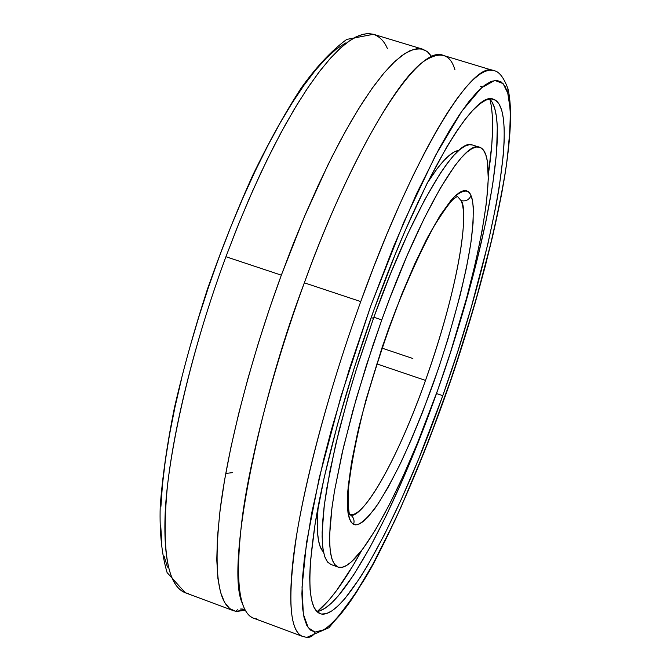 <?xml version="1.0" encoding="UTF-8"?>
<svg xmlns="http://www.w3.org/2000/svg" width="671" height="671" viewBox="0 0 671 671"><rect width="100%" height="100%" fill="white"/><g stroke="black" fill="none" stroke-linecap="round" stroke-linejoin="round"><path stroke-width="1.01" d="M302.579 636.427C294.468 633.08 287.163 617.446 292.699 563.573C298.033 510.597 322.592 406.911 360.746 301.581L373.797 266.756L387.108 233.651L400.361 202.969L413.252 175.248L425.531 150.858L436.997 129.964L447.523 112.594L457.035 98.62L465.481 87.817L472.904 79.899L479.32 74.548L484.814 71.42L489.453 70.187L493.319 70.547C498.754 71.025 503.627 77.081 507.939 88.715C519.228 135.584 492.12 258.15 451.826 377.412C427.687 447.372 402.214 508.249 375.399 560.025C364.319 581.564 348.836 604.135 328.949 627.721L306.773 637.408L302.579 636.427C289.251 631.117 287.314 597.039 296.783 534.208C306.999 471.83 330.895 384.106 360.746 301.581L304.349 282.818C274.422 364.739 251.415 452.153 242.634 514.657C234.724 577.656 238.356 612.162 253.546 618.176L302.579 636.427L306.89 637.416C310.757 637.509 313.474 635.739 315.035 632.09L323.791 629.817C331.155 624.986 340.507 614.804 351.847 599.27L371.659 566.576L394.758 520.822C411.457 483.984 428.073 443.028 444.605 397.953C460.348 352.149 473.894 308.249 485.259 266.27C494.938 227.125 501.967 193.6 506.345 165.687C509.373 141.321 510.614 122.223 510.077 108.392L507.762 93.126L507.964 88.798M232.493 472.627L225.758 473.466M471.042 195.68L471.084 195.789C473.734 201.526 473.927 215.349 471.654 237.274C467.477 269.331 453.906 324.789 433.198 383.778C422.579 412.598 411.986 438.482 401.409 461.447C391.352 481.694 382.512 497.37 374.896 508.475C364.672 521.333 357.584 526.626 353.617 524.353C354.749 520.26 353.592 517.056 350.136 514.732C353.592 517.056 354.749 520.26 353.617 524.353L351.118 522.189L349.272 518.415L348.023 512.98L347.402 505.917L348.132 487.037L351.545 462.353L357.584 432.778L366.039 399.597L382.42 346.479L401.644 294.519L415.005 263.317L428.039 236.578L440.168 215.391L450.87 200.503L455.559 195.555L459.752 192.292L463.418 190.707L466.53 190.765L469.071 192.443L471.042 195.68L472.451 200.545L473.24 206.702L473.105 222.873L470.782 243.523L466.437 267.796L460.272 294.829L448.111 338.603L438.457 368.631L422.369 412.749L411.021 440.26L399.572 465.255L388.375 486.878L377.79 504.307L368.22 516.796L363.925 520.964L360.033 523.648L356.586 524.797L353.542 524.311C349.633 522.08 346.832 513.55 347.653 493C349.037 476.704 352.778 454.795 358.876 427.276C366.66 396.486 376.607 363.556 388.702 328.496C401.468 294.443 413.906 265.12 425.993 240.52C437.089 220.08 446.307 205.712 453.646 197.425C462.956 189.566 468.752 188.987 471.042 195.68C469.012 199.95 465.691 201.594 461.069 200.612C465.691 201.594 469.012 199.95 471.042 195.68M349.776 514.54L348.912 514.162M350.036 514.565C357.308 521.417 389.549 480.897 425.506 380.407C462.982 274.54 468.115 207.398 461.069 200.612C470.413 220.658 452.975 304.089 425.506 380.407L376.842 363.908L425.506 380.407C399.253 454.753 364.865 518.415 350.036 514.565M387.377 48.555C384.458 41.443 379.828 36.687 373.479 34.28L366.685 33.625L358.993 35.555L350.447 40.159L341.094 47.498L331.013 57.605L320.285 70.455L309.012 86.014L297.312 104.173L285.301 124.798L273.139 147.704L260.96 172.64L248.924 199.346L237.198 227.486L225.926 256.725L281.334 275.16L304.131 217.303L327.834 165.133L339.652 141.958L351.243 121.057L362.483 102.621L373.244 86.794L383.418 73.676L392.921 63.317L401.661 55.735L409.578 50.895L416.632 48.748L422.78 49.201L427.712 51.893L431.822 56.674L427.083 51.399L421.078 48.807L413.747 49.335L405.091 53.361L395.152 61.178L384.038 72.946L371.91 88.647L359.01 108.115L345.615 130.979L332.011 156.737L318.515 184.735L305.414 214.275L292.95 244.647L281.334 275.16L269.708 308.098L258.52 342.621L248.077 378.016L238.733 413.437L230.782 447.951L224.491 480.637L220.021 510.623L217.454 537.186L216.775 559.832L217.874 578.251L220.558 592.401L224.6 602.415L229.75 608.597L235.756 611.34L236.259 610.677L236.016 611.348L236.62 611.466L242.416 609.889L244.915 609.654L236.62 611.466L245.234 610.241L236.62 611.466L233.516 610.719C217.572 604.428 213.244 569.746 220.524 506.672C228.719 444.127 251.382 356.838 281.334 275.16L225.926 256.725C195.907 337.807 174.099 424.793 167.297 487.456C161.51 550.681 167.49 585.775 185.238 592.745L188.308 593.567M454.938 69.734L454.519 68.551C449.88 54.041 440.168 51.306 425.389 60.365C395.655 78.079 340.952 180.13 304.349 282.818L360.746 301.581C413.084 155.873 472.434 59.56 493.319 70.547L443.246 55.391C419.249 43.506 356.771 138.176 304.349 282.818C257.412 406.039 225.699 569.201 242.348 603.414L242.348 603.414C245.628 612.9 250.073 618.016 255.685 618.754L256.515 618.872M243.741 609.209L241.946 608.983L243.741 609.209M240.31 609.05L241.946 608.983L240.31 609.05M237.66 609.78L237.182 610.023M236.049 610.878L236.704 610.325L236.049 610.878M437.693 390.119L436.486 393.541L442.776 395.689C400.956 514.573 344.34 622.26 320.084 613.68C308.215 608.84 306.722 577.865 315.622 520.73C325.15 464.097 346.89 384.777 373.848 310.044C421.153 178.033 474.774 89.402 493.479 99.258C521.434 108.517 491.197 261.204 442.776 395.689L436.486 393.541L437.693 390.128M491.952 101.883L494.636 108.039L496.414 116.368L497.32 126.71L496.565 152.803L492.631 185.003L485.812 222L476.444 262.546L464.86 305.414L451.759 348.383C489.033 233.399 509.524 117.341 489.587 98.998M488.32 174.661C493.403 140.407 493.948 115.303 489.956 99.35L491.466 106.714L492.455 117.475L492.556 130.14L491.801 144.525L488.32 174.661M373.462 318.322L371.164 317.559L373.462 318.322M318.138 506.68C316.083 531.541 317.861 546.639 323.472 551.981L320.361 547.091L318.557 540.776L317.517 532.438L317.282 522.105L318.138 506.68M457.32 196.276L461.069 200.612L457.32 196.276M381.782 319.899L373.848 317.249L356.293 369.453L348.526 395.37L335.626 444.688L326.836 488.043L324.118 506.68L322.55 522.952L322.122 536.683L322.793 547.746L324.529 556.074L327.263 561.652L330.92 564.487L327.8 562.298L325.209 557.953L323.372 551.478L322.34 542.889L322.139 532.212L324.345 504.886L330.065 470.371L339.165 430.094L351.285 385.909L358.314 363.045L373.848 317.249L381.782 319.899L366.24 365.737L352.753 411.071L342.009 453.579L334.46 491.18L331.977 507.603L329.637 534.913L329.771 545.573L330.728 554.145L332.489 560.587L335.005 564.915L338.218 567.138L342.093 567.297L346.555 565.468L351.554 561.719L362.902 548.853L375.643 529.57L389.289 504.81L403.388 475.58L417.513 442.885L437.878 389.599C403.288 487.817 357.282 574.267 338.058 567.079L334.477 564.269L331.826 558.725L330.182 550.413L329.587 539.375L330.107 525.661L331.751 509.398L334.535 490.778L343.435 447.414L356.418 398.088L372.715 345.942L381.782 319.899C420.029 212.917 464.03 139.199 479.572 147.226C502.118 154.036 478.062 278.155 437.878 389.599L450.384 352.703L466.664 297.823L475.403 263.032L482.097 230.899L486.475 202.483L488.287 178.872L487.331 161.107L485.77 154.733L483.481 150.187L480.453 147.57L476.687 146.966L472.216 148.45L467.05 152.082L461.229 157.87L454.795 165.838L440.319 188.14L424.206 218.377L407.18 255.399L390.086 297.547L381.782 319.899M472.325 144.97C456.439 136.842 412.103 210.375 373.848 317.249L390.673 273.357L407.901 233.592L424.659 199.849L440.151 173.529L447.205 163.456L453.705 155.521L459.601 149.75L464.844 146.152L469.39 144.693L472.359 144.978L479.572 147.226M458.83 150.413C451.13 151.269 440.57 162.214 427.159 183.242L437.173 168.622L443.506 160.965L449.26 155.378L454.393 151.872L458.83 150.413M317.341 611.466L328.773 600.352L336.431 590.74L352.812 565.905L361.627 550.539C344.936 580.876 330.174 601.182 317.341 611.466M316.829 611.524C343.518 609.025 396.695 506.295 436.486 393.541L420.423 436.578L403.632 477.442L386.546 514.992L369.612 548.056L353.34 575.424L338.293 595.89L331.415 603.145L325.066 608.245L319.337 611.038M507.922 88.647L507.762 93.126L503.116 83.623L494.804 80.419L481.468 87.817L461.849 111.16L435.529 155.37L403.883 222.026L370.694 306.119L341.086 395.932L319.228 477.836L306.572 542.445L302.034 587.108L303.342 614.124L308.232 627.721L314.984 632.082L320.428 631.369L326.542 628.073L333.311 622.344L340.633 614.326L348.425 604.168L356.62 592.04L373.864 562.516L382.78 545.464L400.847 507.553L427.637 443.531L452.74 374.493L474.8 304.29L492.548 236.804L501.38 195.328L504.751 176.129L507.377 158.171L510.195 126.685L510.304 113.516L509.515 102.302L507.788 93.21L505.062 86.358L501.388 82.055L496.733 80.361L491.105 81.409L484.529 85.301L477.022 92.12L468.652 101.891L459.476 114.632L449.587 130.283L439.077 148.752L416.691 193.449L393.458 246.861L370.635 306.286L349.549 368.463L331.39 429.851L323.732 459.157L311.688 513.047L304.382 558.515L302.546 577.479L301.908 593.718L302.436 607.121L304.072 617.655L306.756 625.297L310.421 630.077L315.035 632.09C313.474 635.739 310.757 637.509 306.89 637.416M373.848 310.044L394.967 255.005L405.745 229.365L427.033 183.493L447.029 146.513L456.246 131.81L464.81 119.79L472.644 110.497L479.69 103.938L485.879 100.096L491.197 98.897L495.609 100.264L499.115 104.08L501.707 110.212L503.401 118.515L504.215 128.84L504.181 141.019L503.317 154.9L499.241 187.083L496.112 205.058L487.876 243.984L471.201 307.503L457.723 351.562L442.776 395.689L418.427 459.551L401.493 498.956L384.508 534.477L367.951 564.915L359.991 577.848L345.087 598.373L338.293 605.678L332.028 610.803L326.383 613.638L321.434 614.049L317.257 611.935L313.936 607.23L311.529 599.882L310.094 589.851L309.7 577.177L310.388 561.895L315.085 523.976L324.21 477.458L337.488 424.424L354.33 367.582L373.848 310.044M422.78 49.201L373.479 34.28L368.421 33.55L362.533 34.364L355.747 37.039L347.981 41.887L339.199 49.243L329.377 59.434L318.532 72.753L306.714 89.428L294.041 109.591L280.696 133.235L266.907 160.201L252.967 190.145L239.186 222.546L225.926 256.725C187.553 360.176 166.509 463.384 165.041 517.022C163.397 571.524 174.418 588.4 185.238 592.745L233.516 610.719M345.498 42.994L336.255 49.151L326.215 58.234L315.445 70.254L304.08 85.158L292.22 102.856L280.017 123.212L267.62 146.026L255.206 171.046L242.927 197.962L230.975 226.429L219.518 256.07L208.723 286.467L198.742 317.19L189.725 347.788M181.782 377.84L175.022 406.92L169.52 434.649L165.326 460.667L162.466 484.672L160.931 506.395M160.721 525.636L161.778 542.227M164.051 556.074L167.473 567.104M382.025 348.123L412.866 358.515M480.47 86.249L482.558 86.878M338.058 567.079L330.92 564.487M457.664 196.158L453.613 198.96C449.805 202.332 443.254 211.466 433.978 226.362C421.799 248.807 409.176 276.368 396.1 309.046C383.418 343.342 372.405 377.446 363.045 411.348C355.194 443.447 350.245 470.052 348.215 491.172C348.199 507.184 348.87 515.085 350.237 514.867L350.228 514.858M373.479 34.28L346.706 39.413C331.508 50.644 316.376 66.79 301.304 87.859C285.368 112.3 269.197 141.405 252.791 175.19C236.586 211.113 221.43 249.218 207.322 289.495C194.187 330.098 183.208 369.595 174.376 407.976C167.012 444.764 162.29 477.685 160.21 506.739C159.48 532.581 161.77 554.531 167.096 572.589L185.238 592.745"/></g></svg>
